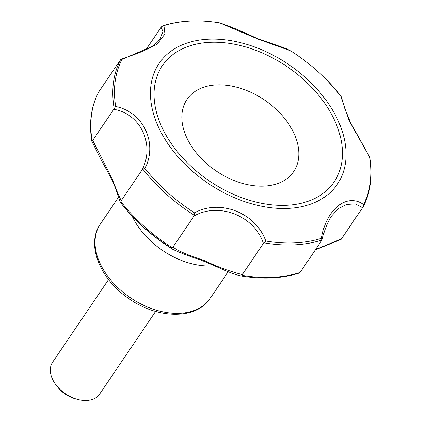 <?xml version="1.0" encoding="UTF-8"?>
<svg xmlns="http://www.w3.org/2000/svg" width="421" height="421" viewBox="0 0 421 421"><rect width="100%" height="100%" fill="white"/><g stroke="black" fill="none" stroke-linecap="round" stroke-linejoin="round"><path stroke-width="0.63" d="M242.117 276.092C262.978 279.486 281.865 278.518 298.768 273.197L300.631 271.692L321.991 239.981A142.056 94.683 -145.9 0 1 263.983 242.828L263.393 243.438C254.552 215.968 219.009 201.796 194.023 215.999L172.968 247.116C178.662 251.195 188.829 255.547 203.469 260.162C217.204 266.772 230.161 271.566 242.338 274.555L242.122 276.092C231.318 274.408 216.326 265.935 199.986 259.762C188.403 255.963 179.299 252.468 172.684 249.285L170.779 247.869L172.289 247.722L172.968 247.116M263.393 243.438L242.338 274.555M331.395 216.189L331.411 216.168C327.459 222.488 324.317 230.429 321.986 239.996L321.512 238.291C325.88 209.5 346.909 192.465 363.502 204.527L362.555 207.721L355.303 203.896L346.504 204.464L338.21 208.795L331.359 216.241M263.983 242.828L265.762 241.028C255.863 212.81 220.072 198.77 194.481 212.831A141.156 94.083 -145.9 0 1 144.987 168.463C158.001 142.961 143.214 111.928 115.696 106.502A141.156 94.083 -145.9 0 1 121.953 59.393L157.059 44.347L164.932 33.985L163.943 25.634A141.156 94.083 -145.9 0 1 219.694 22.892L258.152 39.153L290.485 50.762C303.841 59.272 316.003 69.081 326.97 80.206A141.156 94.083 -145.9 0 1 340.468 95.462L348.898 120.243L369.754 157.417A141.156 94.083 -145.9 0 1 363.502 204.527M194.023 215.999L194.481 212.831M362.555 207.721L341.078 239.433L315.429 249.821M315.661 249.479L341.499 238.833M194.302 215.263A142.056 94.683 -145.9 0 1 142.803 169.1L142.266 169.6C155.044 144.619 140.525 113.644 113.765 109.307L92.709 140.419L111.776 177.988L117.827 193.318L121.211 200.717L120.848 201.606L121.001 203.206C135.299 221.314 152.523 236.67 172.684 249.285M142.266 169.6L121.211 200.717M108.539 279.581L52.604 362.239A28.412 18.934 34.1 0 0 56.109 385.057L57.467 386.831A23.676 15.782 34.1 0 0 75.033 398.713L77.185 399.318A28.412 18.934 34.1 0 0 99.666 394.082L155.602 311.424M113.765 109.307L114.17 108.529A142.056 94.683 -145.9 0 1 120.674 59.514L98.688 92.015A142.056 94.683 -145.9 0 0 92.188 140.977L92.709 140.419M98.688 92.015L98.451 92.467M160.19 38.669L162.943 31.785L161.169 27.186L145.803 49.894M161.169 27.186L162.916 25.792L163.943 25.634M132.168 216.178A66.292 44.184 34.1 0 0 214.41 265.756M363.044 206.974L363.16 206.769C370.648 192.344 372.89 175.936 369.891 157.549L350.446 122.443L344.688 108.302C341.552 97.651 341.368 96.672 340.631 95.683L340.468 95.462M56.109 385.057A28.412 18.934 34.1 0 0 77.185 399.318M160.248 38.59L160.248 38.59C158.796 40.842 155.181 45.405 144.798 50.373L137.441 53.414L120.959 59.303L121.953 59.393M142.803 169.1L144.987 168.463M114.17 108.529L115.696 106.502M334.232 119.585A103.703 69.123 34.1 0 0 171.9 55.372A103.703 69.123 34.1 0 0 238.596 196.475A103.703 69.123 34.1 0 0 334.232 119.585M293.732 132.878A64.397 42.926 34.1 0 0 192.918 93.004A64.397 42.926 34.1 0 0 234.339 180.63A64.397 42.926 34.1 0 0 293.732 132.878M299.984 272.471A142.056 94.683 -145.9 0 1 242.043 275.318M121.237 203.459A141.282 94.167 34.1 0 0 170.779 247.869M172.289 247.722A142.056 94.683 -145.9 0 1 120.848 201.606M321.512 238.291A141.156 94.083 -145.9 0 1 265.762 241.028M337.526 119.422A107.676 71.77 34.1 0 0 168.974 52.746A107.676 71.77 34.1 0 0 238.228 199.254A107.676 71.77 34.1 0 0 337.526 119.422M118.485 197.281L100.361 224.067A66.292 44.184 34.1 0 0 130.505 297.815A66.292 44.184 34.1 0 0 210.168 298.368L228.182 271.75M91.846 141.367L101.787 161.038L110.67 177.23L114.423 185.624C115.575 187.882 118.596 198.07 119.99 201.475L121.001 203.206M98.567 92.225C91.099 106.624 88.857 123 91.841 141.345M100.361 224.067C85.731 244.517 100.114 279.544 129.063 298.742C157.754 319.16 196.454 319.86 210.168 298.368M162.916 25.792C179.856 20.44 198.791 19.471 219.709 22.887C230.298 26.439 242.507 31.512 256.336 38.122L285.906 48.483L290.485 50.762M340.51 95.514L326.97 80.206"/></g></svg>
